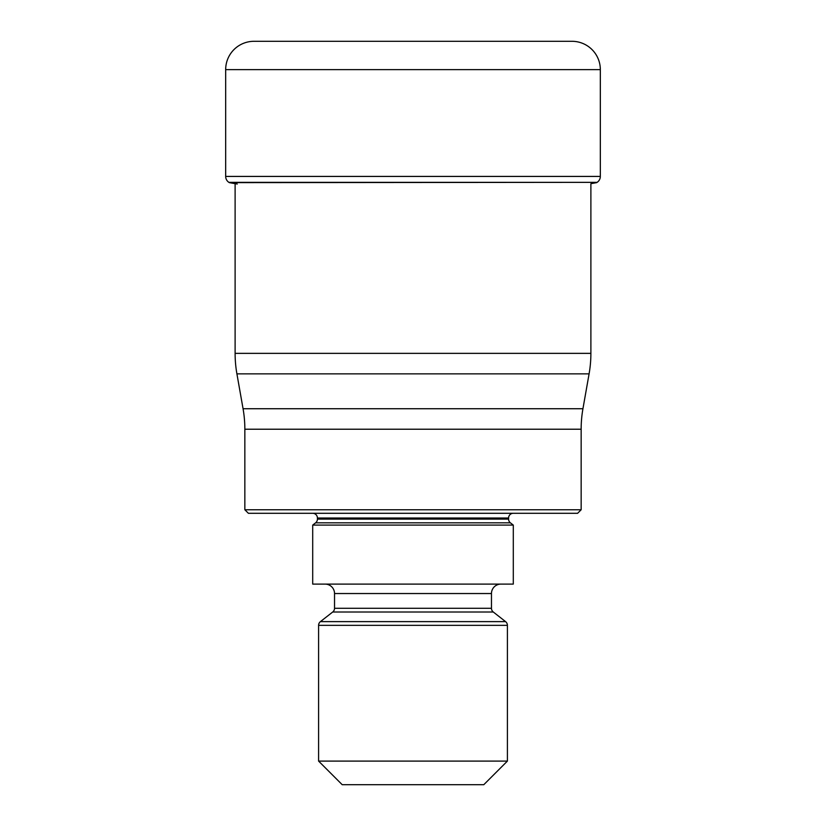 <?xml version="1.0" encoding="UTF-8"?>
<svg xmlns="http://www.w3.org/2000/svg" width="826" height="826" viewBox="0 0 826 826"><rect width="100%" height="100%" fill="white"/><g stroke="black" fill="none" stroke-linecap="round" stroke-linejoin="round"><path stroke-width="1.24" d="M253.995 41.3A28.321 28.321 0 0 0 225.674 69.621A28.321 28.321 0 0 1 253.995 41.3L572.005 41.3A28.321 28.321 0 0 1 600.326 69.621L600.326 176.423A7.083 7.083 0 0 1 597.126 182.339L229.308 182.629A581.597 581.597 0 0 0 237.269 184.033A581.597 581.597 0 0 1 229.308 182.629L228.874 182.339L229.308 182.629M600.326 176.423L225.674 176.423L225.674 69.621L225.674 176.423A7.083 7.083 0 0 0 228.874 182.339L597.126 182.339M596.692 182.629A581.597 581.597 0 0 1 590.889 183.671L590.889 353.363L235.111 353.363L235.111 183.671M235.111 353.363A118.004 118.004 0 0 0 236.907 373.858L589.093 373.858A118.004 118.004 0 0 0 590.889 353.363M589.093 373.858L582.939 408.736A118.004 118.004 0 0 0 581.153 429.221L581.153 509.756L244.847 509.756L244.847 429.221L581.153 429.221M236.907 373.858L243.061 408.736A118.004 118.004 0 0 1 244.847 429.221M582.939 408.736L243.061 408.736M244.847 509.756L248.389 513.297L577.611 513.297L581.153 509.756M312.703 513.297A4.719 4.719 0 0 1 317.421 518.016L508.579 518.016A4.719 4.719 0 0 1 513.297 513.297M508.579 518.016L508.579 519.11A4.719 4.719 0 0 0 510.396 522.827L513.297 525.099L513.297 584.096L312.703 584.096L312.703 525.099L513.297 525.099M317.421 518.016L317.421 519.11A4.719 4.719 0 0 1 315.604 522.827L312.703 525.099M325.093 584.096A9.437 9.437 0 0 1 334.53 593.543L334.53 608.287A4.719 4.719 0 0 1 332.713 612.014L320.416 621.627A4.719 4.719 0 0 0 318.599 625.344L318.599 761.097L507.401 761.097L507.401 625.344A4.719 4.719 0 0 0 505.584 621.627L320.416 621.627M500.907 584.096A9.437 9.437 0 0 0 491.47 593.543L491.47 608.287A4.719 4.719 0 0 0 493.287 612.014L505.584 621.627M318.599 761.097L342.201 784.7L483.799 784.7L507.401 761.097M225.674 176.423A7.083 7.083 0 0 0 228.874 182.339M225.674 69.621L600.326 69.621M508.579 519.11L317.421 519.11M315.604 522.827L510.396 522.827M334.53 593.543L491.47 593.543M491.47 608.287L334.53 608.287M332.713 612.014L493.287 612.014M318.599 625.344L507.401 625.344"/></g></svg>
